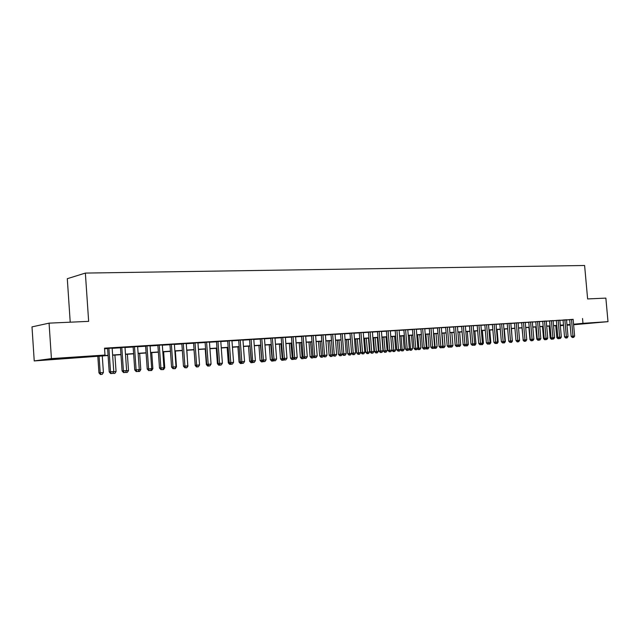 <?xml version="1.0" encoding="UTF-8"?>
<svg xmlns="http://www.w3.org/2000/svg" width="640" height="640" viewBox="0 0 640 640"><rect width="100%" height="100%" fill="white"/><g stroke="black" fill="none" stroke-linecap="round" stroke-linejoin="round"><path stroke-width="0.96" d="M64.28 358.096L50.128 359.272L64.28 358.096M591.968 322.968L579.016 324.096L591.968 322.968M70.216 322.192L67.296 278.696L85.36 273.08L584.608 265.496L587.624 298.936L605.864 298.112L608 321.664L573.608 324.752M570.144 324.984L567.008 325.192M563.528 325.432L560.336 325.64M108.08 355.528L34.232 360.928L51.424 358.6L104.992 355.048L97.208 356.04L108.064 355.32M51.424 358.6L49.072 323.144L32 326.888L34.232 360.928M112.152 348.104L107.592 348.392M125 347.304L120.464 347.592M137.64 346.52L133.136 346.8M150.08 345.744L145.6 346.024M162.328 344.976L157.872 345.256M174.384 344.232L169.96 344.504M186.248 343.488L181.856 343.76M197.936 342.76L193.568 343.032M209.448 342.04L205.104 342.312M220.784 341.336L216.464 341.608M231.952 340.64L227.656 340.904M242.952 339.952L238.688 340.224M253.792 339.28L249.552 339.544M264.472 338.616L260.256 338.872M275 337.96L270.8 338.216M285.368 337.312L281.2 337.568M295.592 336.672L291.448 336.928M305.672 336.048L301.552 336.304M315.608 335.424L311.512 335.68M325.408 334.816L321.328 335.072M331.008 334.376L332.608 354.728L336.656 354.4L335.064 334.128L336.736 334.024L331.016 334.464M344.592 333.616L340.56 333.872M353.992 333.032L349.984 333.28M363.256 332.456L359.272 332.704M372.4 331.88L368.432 332.136M381.424 331.32L377.48 331.568M390.32 330.76L386.4 331.016M399.096 330.216L395.2 330.464M407.768 329.672L403.88 329.928M416.312 329.136L412.456 329.392M424.752 328.608L420.912 328.864M433.088 328.088L429.264 328.344M441.312 327.576L437.512 327.832M449.424 327.072L445.648 327.32M457.44 326.568L453.68 326.824M465.36 326.072L461.616 326.328M473.168 325.584L469.448 325.84M480.888 325.104L477.192 325.352M488.512 324.632L484.832 324.88M496.04 324.16L492.376 324.408M503.48 323.696L499.832 323.944M510.824 323.24L507.2 323.488M518.08 322.784L514.472 323.032M525.248 322.336L521.664 322.584M532.336 321.896L528.76 322.144M539.336 321.456L535.784 321.704M546.256 321.024L542.72 321.272M553.088 320.6L549.568 320.84M559.848 320.176L556.344 320.424M566.528 319.76L563.04 320.008M573.136 319.464L104.52 348.176L104.992 355.048M104.56 348.792L107.608 348.6M112.168 348.32L120.48 347.8M125.008 347.512L133.152 347.008M137.648 346.728L145.616 346.232M150.096 345.952L157.888 345.464M162.336 345.184L169.976 344.704M174.392 344.432L181.872 343.968M186.264 343.688L193.584 343.232M197.952 342.96L205.12 342.512M209.464 342.24L216.48 341.8M220.8 341.536L227.672 341.104M231.968 340.832L238.696 340.416M242.968 340.152L249.56 339.736M253.808 339.472L260.272 339.064M264.488 338.808L270.816 338.408M275.016 338.144L281.216 337.76M285.384 337.496L291.464 337.12M295.608 336.864L301.568 336.488M305.688 336.232L311.52 335.864M315.624 335.608L321.344 335.256M325.424 335L331.024 334.648M335.08 334.392L340.576 334.048M344.608 333.8L349.992 333.464M354.008 333.216L359.288 332.88M363.272 332.632L368.448 332.312M372.416 332.064L377.488 331.744M381.432 331.496L386.408 331.192M390.336 330.944L395.208 330.64M399.112 330.392L403.896 330.096M407.776 329.856L412.472 329.56M416.328 329.32L420.928 329.032M424.768 328.792L429.28 328.512M433.104 328.272L437.52 328M441.328 327.76L445.664 327.488M449.44 327.256L453.696 326.984M457.456 326.752L461.632 326.488M465.376 326.256L469.464 326M473.184 325.768L477.2 325.52M480.904 325.288L484.84 325.04M488.528 324.808L492.392 324.568M496.056 324.344L499.848 324.104M503.496 323.88L507.208 323.648M510.84 323.416L514.488 323.192M518.096 322.968L521.672 322.744M525.264 322.52L528.776 322.296M532.352 322.072L535.792 321.856M539.352 321.64L542.728 321.424M546.272 321.208L549.584 321M553.104 320.776L556.36 320.576M559.864 320.352L563.056 320.16M566.544 319.936L569.672 319.744M573.128 319.352L569.664 319.592M49.072 323.144L88.648 321.36L85.36 273.08M582.536 318.504L582.968 323.328L608 321.664M573.568 324.24L582.968 323.328M112.624 355.016L120.944 354.456M125.472 354.16L133.608 353.616M138.112 353.312L146.08 352.784M150.552 352.488L158.352 351.968M162.8 351.672L170.432 351.16M174.856 350.864L182.328 350.368M186.728 350.072L194.048 349.584M198.416 349.296L205.584 348.816M209.928 348.528L216.944 348.056M221.264 347.768L228.136 347.312M232.424 347.024L239.16 346.576M243.424 346.296L250.024 345.856M254.264 345.568L260.728 345.144M264.944 344.856L271.272 344.44M275.472 344.16L281.672 343.744M285.84 343.464L291.92 343.064M296.064 342.784L302.024 342.392M306.144 342.112L311.976 341.728M316.08 341.448L321.8 341.072M325.88 340.8L331.48 340.424M335.536 340.152L341.032 339.784M345.064 339.52L350.448 339.16M354.456 338.896L359.736 338.544M363.728 338.272L368.904 337.928M372.864 337.664L377.944 337.328M381.888 337.064L386.856 336.736M390.784 336.472L395.664 336.144M399.56 335.888L404.344 335.568M408.224 335.312L412.92 334.992M416.776 334.736L421.376 334.432M425.216 334.176L429.728 333.872M433.544 333.624L437.968 333.328M441.768 333.072L446.104 332.784M449.888 332.528L454.136 332.248M457.896 332L462.072 331.72M465.816 331.472L469.904 331.2M473.624 330.952L477.64 330.68M481.344 330.432L485.28 330.168M488.968 329.928L492.832 329.672M496.496 329.424L500.28 329.168M503.928 328.928L507.648 328.68M511.272 328.44L514.92 328.192M518.528 327.952L522.104 327.72M525.696 327.48L529.208 327.24M532.784 327.008L536.224 326.776M539.784 326.536L543.16 326.312M546.696 326.08L550.016 325.856M553.536 325.624L556.784 325.408M560.288 325.168L563.48 324.96M566.968 324.728L570.104 324.52M563.496 325.112L560.304 325.328M556.8 325.56L553.552 325.776M550.024 326.008L546.712 326.232M543.176 326.472L539.792 326.696M536.24 326.928L532.8 327.16M529.224 327.4L525.712 327.632M522.12 327.872L518.544 328.112M514.936 328.352L511.288 328.6M507.656 328.84L503.944 329.088M500.296 329.336L496.504 329.584M492.84 329.832L488.976 330.088M485.296 330.336L481.36 330.6M477.656 330.848L473.64 331.112M469.92 331.36L465.824 331.632M462.088 331.888L457.912 332.16M454.152 332.416L449.896 332.696M446.12 332.952L441.784 333.24M437.984 333.496L433.56 333.792M429.736 334.048L425.232 334.344M421.392 334.6L416.792 334.912M412.928 335.168L408.24 335.48M404.36 335.744L399.576 336.064M395.672 336.32L390.8 336.648L391.928 350.28L395.728 349.968L394.624 336.392M386.872 336.912L381.896 337.24M377.952 337.504L372.88 337.84M368.912 338.112L363.736 338.456M359.752 338.72L354.472 339.072M350.464 339.344L345.08 339.704M341.048 339.968L335.552 340.336M331.496 340.608L325.888 340.984M321.816 341.256L316.096 341.64M311.992 341.912L306.16 342.296M302.032 342.576L296.08 342.976M291.936 343.248L285.856 343.656M281.688 343.936L275.488 344.352M271.288 344.632L264.96 345.048M260.744 345.336L254.28 345.768M250.04 346.048L243.44 346.488M239.176 346.776L232.44 347.224M228.152 347.512L221.272 347.968M216.96 348.256L209.936 348.728M205.592 349.016L198.432 349.496M194.056 349.784L186.744 350.28M182.344 350.568L174.872 351.072M170.448 351.368L162.816 351.872M158.368 352.168L150.568 352.696M146.096 352.992L138.128 353.52M133.624 353.824L125.488 354.368M120.96 354.672L112.64 355.224M560.32 325.528L563.504 325.216M569.656 319.544L571.152 336.336L572.976 336.184L571.48 319.408M573.032 337.448L572.304 337.504L573.696 337.392L573.032 337.448L572.976 336.184L574.624 336.056L573.128 319.304M571.152 336.336L572.304 337.504M573.696 337.392L574.624 336.056M555.752 325.632L556.808 337.552L557.936 337.456M558.648 338.648L557.936 338.704L559.296 338.592L558.616 338.152M557.936 338.704L556.808 337.552M563.04 319.96L564.536 336.848L566.36 336.696L564.864 319.816M566.424 337.96L565.696 338.024L567.088 337.912L566.424 337.96L566.36 336.696L568.024 336.568L566.52 319.712M564.536 336.848L565.696 338.024M567.088 337.912L568.024 336.568M556.344 320.376L557.848 337.368L559.664 337.208L558.16 320.232M559.736 338.488L559.008 338.544L560.408 338.432L559.736 338.488L559.664 337.208L561.344 337.08L559.84 320.128M557.848 337.368L559.008 338.544M560.408 338.432L561.344 337.08M549.568 320.792L551.072 337.888L552.896 337.736L551.384 320.656M552.968 339.016L552.24 339.08L553.648 338.96L552.968 339.016L552.896 337.736L554.592 337.6L553.088 320.552M551.072 337.888L552.24 339.08M553.648 338.96L554.592 337.6M542.712 321.224L544.224 338.416L546.04 338.264L544.528 321.08M546.056 339.632L544.68 339.744L546.816 339.496L546.128 339.552L546.04 338.264L547.76 338.128L546.248 320.976M544.224 338.416L545.4 339.608M546.816 339.496L547.76 338.128M549.152 326.072L550.208 338.064L551.168 337.984M552.056 339.16L551.344 339.216L552.712 339.112L552.032 338.864M551.344 339.216L550.208 338.064M542.48 326.512L543.536 338.576L544.32 338.512M544.68 339.744L543.536 338.576M535.728 326.968L536.784 339.096L537.392 339.048M538.64 340.208L537.936 340.272L538.632 340.144M537.936 340.272L536.784 339.096M528.896 327.424L529.96 339.624L530.376 339.592M531.816 340.744L531.112 340.8L531.808 340.672M531.112 340.8L529.96 339.624M535.776 321.656L537.296 338.952L539.104 338.792L537.592 321.512M539.2 340.096L538.472 340.152L539.896 340.04L539.2 340.096L539.104 338.792L540.848 338.664L539.328 321.408M537.296 338.952L538.472 340.152M539.896 340.04L540.848 338.664M521.984 327.88L523.28 340.136M524.912 341.28L524.208 341.344L524.904 341.216M524.208 341.344L523.056 340.16M528.76 322.088L530.28 339.488L532.088 339.336L530.568 321.952M532.184 340.64L531.464 340.704L532.888 340.584L532.184 340.64L532.088 339.336L533.848 339.2L532.328 321.84M530.28 339.488L531.464 340.704M532.888 340.584L533.848 339.2M516.064 340.656L517.224 341.888L517.928 341.832L517.224 341.888M517.928 341.832L517.192 341.816L517.912 341.76L516.272 322.84M519.576 340.416L518.632 341.776M521.656 322.528L523.176 340.04L524.984 339.888L523.464 322.392M525.096 341.192L524.368 341.256L525.808 341.136L525.096 341.192L524.984 339.888L526.768 339.744L525.248 322.288M523.176 340.04L524.368 341.256M525.808 341.136L526.768 339.744M512.264 340.976L511.448 328.584M510.864 342.384L511.576 342.328L510.856 342.312M512.52 340.96L511.576 342.328M514.464 322.976L515.992 340.592L519.6 340.296L518.072 322.728M515.992 340.592L517.192 341.816M518.632 341.704L519.6 340.296M504.92 341.544L505.384 341.504L504.312 329.064M503.712 342.944L504.432 342.888L503.704 342.872M505.384 341.504L504.432 342.888M507.192 323.432L508.72 341.152L510.52 341L508.992 323.296M510.64 342.328L511.376 342.264L510.64 342.328L510.52 341L512.352 340.856L510.816 323.184M508.72 341.152L509.928 342.384M511.376 342.264L512.352 340.856M499.824 323.888L501.36 341.72L503.16 341.568L501.624 323.752M503.288 342.904L504.024 342.84L503.288 342.904L503.16 341.568L505.008 341.424L503.472 323.64M501.36 341.72L502.568 342.96M504.024 342.84L505.008 341.424M492.376 324.352L493.912 342.296L495.704 342.144L494.16 324.216M495.84 343.48L496.592 343.424L495.84 343.48L495.704 342.144L497.576 342L496.032 324.104M493.912 342.296L495.12 343.544M496.592 343.424L497.576 342M484.824 324.824L486.368 342.872L488.152 342.72L486.608 324.688M488.304 344.072L489.056 344.016L488.304 344.072L488.152 342.72L490.048 342.576L488.504 324.568M486.368 342.872L487.584 344.128M489.056 344.016L490.048 342.576M477.184 325.296L478.728 343.464L480.512 343.312L478.968 325.168M480.664 344.672L481.432 344.608L480.664 344.672L480.512 343.312L482.432 343.16L480.888 325.048M478.728 343.464L479.952 344.728M481.432 344.608L482.432 343.16M469.448 325.776L470.992 344.056L472.768 343.912L471.224 325.648M472.936 345.272L473.712 345.216L472.936 345.272L472.768 343.912L474.712 343.76L473.168 325.528M470.992 344.056L472.224 345.336M473.712 345.216L474.712 343.76M461.616 326.264L463.168 344.664L464.936 344.512L463.384 326.136M465.112 345.888L465.896 345.824L465.112 345.888L464.936 344.512L466.904 344.36L465.352 326.016M463.168 344.664L464.4 345.944M465.952 345.904L467.408 345.784L465.88 345.824L466.904 344.36M453.68 326.76L455.232 345.272L457 345.12L455.44 326.632M457.184 346.504L457.984 346.44L457.184 346.504L457 345.12L458.992 344.968L457.44 326.504M455.232 345.272L456.48 346.56M457.984 346.44L458.992 344.968M445.64 327.256L447.2 345.896L448.96 345.744L447.4 327.128M449.152 347.136L449.96 347.072L449.152 347.136L448.96 345.744L452.936 345.552L451.848 332.568M449.424 327.008L450.976 345.584L449.96 347.072M447.2 345.896L448.448 347.192M437.504 327.76L439.064 346.52L440.816 346.368L439.256 327.64M441.024 347.768L441.84 347.704L441.024 347.768L440.816 346.368L442.864 346.216L441.304 327.512M439.064 346.52L440.32 347.824M441.84 347.704L442.864 346.216M429.264 328.272L430.824 347.16L432.576 347.008L431.008 328.152M432.784 348.408L433.616 348.344L432.784 348.408L432.576 347.008L434.648 346.848L433.08 328.024M430.824 347.16L432.088 348.472M433.616 348.344L434.648 346.848M420.912 328.792L422.48 347.8L424.216 347.648L422.648 328.672M424.44 349.064L425.28 349L424.44 349.064L424.216 347.648L426.32 347.488L424.752 328.544M422.48 347.8L423.744 349.12M425.28 349L426.32 347.488M497.488 342.12L498.16 342.064L497.08 329.544M496.472 343.512L497.2 343.448L496.464 343.432M498.16 342.064L497.2 343.448M489.968 342.696L490.848 342.632L489.768 330.032M489.152 344.08L489.888 344.024L489.128 343.904M490.848 342.632L489.888 344.024M482.344 343.288L483.448 343.2L482.368 330.528M481.736 344.664L482.48 344.6L481.688 344.24M483.448 343.2L482.48 344.6M474.632 343.88L475.96 343.776L474.88 331.032M474.232 345.248L474.992 345.192L474.232 345.248L474.152 344.576M475.96 343.776L474.992 345.192M466.816 344.48L468.384 344.36L467.296 331.536M468.384 344.36L467.408 345.784M466.64 345.84L466.52 344.912M458.904 345.096L460.704 344.952L459.624 332.048M458.952 346.448L459.728 346.384L458.952 346.448L458.792 345.256M460.704 344.952L459.728 346.384M450.896 345.712L451.168 347.056L450.48 347.112L451.952 346.992L451.168 347.056M452.936 345.552L451.952 346.992M442 333.224L443.088 346.312L445.072 346.16L443.984 333.096M442.776 346.344L443.288 347.672L442.6 347.728L444.08 347.608L443.288 347.672M445.072 346.16L444.08 347.608M442.6 347.728L442.152 347.256M434.008 333.76L435.104 346.928L437.104 346.776L436.016 333.624M434.552 346.976L435.104 346.928L435.304 348.296L434.624 348.352L436.112 348.232L435.304 348.296M437.104 346.776L436.112 348.232M434.624 348.352L434.032 347.736M425.912 334.304L427.008 347.552L429.04 347.4L427.944 334.168M426.224 347.624L427.008 347.552L427.224 348.928L426.544 348.984L428.04 348.864L427.224 348.928M429.04 347.4L428.04 348.864M426.544 348.984L425.816 348.224M417.712 334.848L418.816 348.184L420.872 348.032L419.776 334.712M417.784 348.272L418.816 348.184L419.04 349.568L418.368 349.624L419.864 349.504L419.04 349.568M420.872 348.032L419.864 349.504M418.368 349.624L417.488 348.712M409.416 335.4L410.512 348.824L412.6 348.664L411.496 335.264M409.24 348.936L410.512 348.824L410.752 350.216L410.08 350.272L411.584 350.152L410.752 350.216M412.6 348.664L411.584 350.152M410.08 350.272L409.056 349.2M412.448 329.32L414.024 348.448L415.752 348.304L414.184 329.2M415.992 349.728L416.84 349.656L415.992 349.728L415.752 348.304L417.88 348.136L416.312 329.064M414.024 348.448L415.296 349.784M416.84 349.656L417.88 348.136M403.88 329.848L405.456 349.112L407.176 348.96L405.6 329.736M407.424 350.392L408.288 350.328L407.424 350.392L407.176 348.96L409.336 348.8L407.76 329.6M405.456 349.112L406.736 350.456M408.288 350.328L409.336 348.8M395.192 330.392L396.768 349.784L398.488 349.632L396.912 330.272M398.744 351.072L399.616 351.008L398.744 351.072L398.488 349.632L400.672 349.464L399.096 330.136M396.768 349.784L398.056 351.128M399.616 351.008L400.672 349.464M386.392 330.936L387.976 350.456L389.68 350.312L388.096 330.824M389.952 351.76L390.832 351.688L389.952 351.76L389.68 350.312L391.896 350.144L390.312 330.688M387.976 350.456L389.264 351.816M390.832 351.688L391.896 350.144M401.008 335.968L402.112 349.48L404.224 349.312L403.12 335.824M400.576 349.608L402.112 349.48L402.352 350.872L401.688 350.928L403.2 350.808L402.352 350.872M404.224 349.312L403.2 350.808M401.688 350.928L400.512 349.696M392.488 336.536L393.848 351.536L393.184 351.592L394.704 351.472L393.848 351.536M395.728 349.968L394.704 351.472M393.184 351.592L391.928 350.28M382.2 337.224L383.304 350.944L387.136 350.632L386.024 336.968M383.856 337.112L385.232 352.216L384.568 352.272L386.096 352.144L385.232 352.216M387.136 350.632L386.096 352.144M384.568 352.272L383.304 350.944M373.464 337.808L374.576 351.616L378.416 351.304L377.312 337.544M375.112 337.696L376.504 352.896L375.84 352.952L377.384 352.824L376.504 352.896M378.416 351.304L377.384 352.824M375.84 352.952L374.576 351.616M377.472 331.488L379.056 351.144L380.752 351L379.168 331.376M381.04 352.456L381.936 352.384L381.04 352.456L380.752 351L383 350.824L381.416 331.24M379.056 351.144L380.352 352.512M381.936 352.384L383 350.824M364.616 338.392L365.728 352.296L369.592 351.984L368.48 338.136M366.256 338.288L367.656 353.584L367 353.64L368.544 353.52L367.656 353.584M369.592 351.984L368.544 353.52M367 353.64L365.728 352.296M368.432 332.056L370.016 351.84L371.712 351.696L370.12 331.944M372 353.16L372.912 353.096L372 353.16L371.712 351.696L373.984 351.52L372.392 331.8M370.016 351.84L371.328 353.224M372.912 353.096L373.984 351.52M355.648 338.992L356.76 352.992L360.648 352.672L359.536 338.736M357.28 338.888L358.696 354.288L358.04 354.344L359.6 354.216L358.696 354.288M360.648 352.672L359.6 354.216M358.04 354.344L356.76 352.992M359.264 332.624L360.856 352.552L362.536 352.4L360.944 332.512M362.84 353.88L363.768 353.808L362.84 353.88L362.536 352.4L364.84 352.224L363.256 332.368M360.856 352.552L362.168 353.936M363.768 353.808L364.84 352.224M346.56 339.6L347.672 353.688L351.584 353.376L349.976 333.2M348.184 339.496L349.608 355L348.96 355.056L350.528 354.928L349.608 355M351.584 353.376L350.528 354.928M348.96 355.056L347.672 353.688M352.888 354.664L354.496 354.536L352.888 354.664L351.568 353.264L353.24 353.12L351.648 333.096M353.56 354.608L353.24 353.12L355.576 352.944L353.984 332.944M354.496 354.536L355.576 352.944M337.344 340.216L338.464 354.4L342.248 354.096M338.96 340.112L340.408 355.72L339.76 355.776L341.328 355.648L340.408 355.72M342.328 354.176L341.328 355.648M339.76 355.776L338.464 354.4M340.552 333.784L342.152 353.992L343.816 353.848L342.216 333.68M344.144 355.344L345.096 355.264L344.144 355.344L343.816 353.848L346.184 353.664L344.592 333.536M342.152 353.992L343.48 355.4M345.096 355.264L346.184 353.664M328.008 340.84L329.128 355.12L332.704 354.832M329.616 340.736L331.072 356.448L330.432 356.504L332.016 356.376L331.072 356.448M332.912 355.048L332.016 356.376M330.432 356.504L329.128 355.12M334.6 356.088L335.56 356.016L334.6 356.088L334.256 354.584L332.656 334.272M332.608 354.728L333.944 356.144M335.56 356.016L336.656 354.4M318.544 341.472L319.672 355.856L323.024 355.576M320.144 341.368L321.616 357.192L320.976 357.248L322.568 357.112L321.616 357.192M323.36 355.936L322.568 357.112M320.976 357.248L319.672 355.856M321.32 334.984L322.928 355.472L324.568 355.328L322.968 334.88M324.92 356.848L325.896 356.768L324.92 356.848L324.568 355.328L327 355.144L325.4 334.728M322.928 355.472L324.264 356.904M325.896 356.768L327 355.144M308.952 342.112L310.08 356.592L313.208 356.336M310.536 342.008L312.024 357.944L311.392 357.992L312.992 357.864L312.024 357.944M313.68 356.84L312.992 357.864M311.392 357.992L310.08 356.592M311.504 335.592L313.104 356.232L314.736 356.088L313.136 335.488M315.104 357.608L316.096 357.536L315.104 357.608L314.736 356.088L317.208 355.896L315.6 335.336M313.104 356.232L314.456 357.664M316.096 357.536L317.208 355.896M299.224 342.76L300.352 357.344L303.248 357.104M300.8 342.656L302.304 358.704L301.672 358.752L303.28 358.624L302.304 358.704M303.864 357.76L303.28 358.624M301.672 358.752L300.352 357.344M301.544 336.216L303.152 357L304.768 356.856L303.16 336.112M305.152 358.392L306.152 358.312L305.152 358.392L304.768 356.856L307.272 356.664L305.664 335.952M303.152 357L304.504 358.448M306.152 358.312L307.272 356.664M289.368 343.424L290.496 358.104L293.152 357.88M290.92 343.32L292.44 359.472L291.816 359.528L293.432 359.392L292.44 359.472M293.912 358.696L293.432 359.392M291.816 359.528L290.496 358.104M291.44 336.84L293.048 357.776L294.656 357.632L293.048 336.744M295.056 359.176L296.072 359.104L295.056 359.176L294.656 357.632L297.192 357.44L295.592 336.584M293.048 357.776L294.416 359.232M296.072 359.104L297.192 357.44M279.368 344.088L280.496 358.88L282.904 358.672M280.912 343.984L282.448 360.256L281.824 360.304L283.448 360.176L282.448 360.256M283.808 359.648L283.448 360.176M281.824 360.304L280.496 358.88M281.192 337.48L282.8 358.568L284.392 358.424L282.784 337.384M284.808 359.984L285.84 359.896L284.808 359.984L284.392 358.424L286.976 358.224L285.36 337.216M282.8 358.568L284.176 360.032M285.84 359.896L286.976 358.224M269.224 344.768L270.352 359.656L272.512 359.48M270.752 344.664L272.304 361.048L271.696 361.104L273.328 360.968L272.304 361.048M271.696 361.104L270.352 359.656M270.792 338.128L272.408 359.368L273.984 359.232L272.376 338.032M274.416 360.792L275.464 360.712L274.416 360.792L273.984 359.232L276.6 359.024L274.992 337.864M272.408 359.368L273.784 360.848M275.464 360.712L276.6 359.024M258.936 345.456L260.064 360.456L261.968 360.288M260.456 345.352L262.024 361.856L261.416 361.904L263.056 361.768L262.024 361.856M261.416 361.904L260.064 360.456M260.248 338.784L261.864 360.176L263.424 360.04L261.808 338.688M263.872 361.616L264.936 361.536L263.872 361.616L263.424 360.04L266.08 359.84L264.464 338.52M261.864 360.176L263.248 361.672M264.936 361.536L266.08 359.84M248.504 346.152L249.632 361.256L251.264 361.112M250.008 346.048L251.592 362.672L250.992 362.72L252.64 362.584L251.592 362.672M250.992 362.72L249.632 361.256M249.544 339.448L251.16 361.008L252.704 360.872L251.088 339.352M253.168 362.456L254.248 362.368L253.168 362.456L252.704 360.872L255.4 360.664L253.784 339.184M251.16 361.008L252.552 362.504M254.248 362.368L255.4 360.664M237.912 346.856L239.048 362.072L240.4 361.952M241.008 363.496L242.072 363.416L241.008 363.496L240.608 362.176M240.408 363.552L239.048 362.072M238.68 340.128L240.296 361.84L241.832 361.704L240.216 340.032M242.312 363.304L243.408 363.216L242.312 363.304L241.832 361.704L244.56 361.496L242.944 339.864M240.296 361.84L241.696 363.352M243.408 363.216L244.56 361.496M227.176 347.576L228.312 362.904L229.384 362.808M230.272 364.336L231.352 364.256L230.272 364.336L230 363.488M229.68 364.384L228.312 362.904M227.656 340.816L229.272 362.688L230.792 362.56L229.168 340.72M231.288 364.168L232.4 364.08L231.288 364.168L230.792 362.56L233.568 362.344L231.944 340.544M229.272 362.688L230.68 364.216M232.4 364.08L233.568 362.344M216.28 348.304L217.416 363.744L218.192 363.672M219.376 365.192L220.472 365.104L219.264 364.832M218.792 365.24L217.416 363.744M216.464 341.512L218.08 363.552L219.584 363.424L217.96 341.416M220.096 365.04L221.224 364.952L220.096 365.04L219.584 363.424L222.4 363.2L220.776 341.24M218.08 363.552L219.496 365.088M221.224 364.952L222.4 363.2M205.216 349.04L206.352 364.6L206.832 364.552M208.32 366.056L209.432 365.968L208.288 365.968M207.744 366.104L206.352 364.6M205.096 342.216L206.72 364.432L208.2 364.296L206.584 342.128M208.736 365.928L209.88 365.84L208.736 365.928L208.2 364.296L211.064 364.08L209.44 341.944M206.72 364.432L208.144 365.976M209.88 365.84L211.064 364.08M194 349.792L195.304 365.448M197.096 366.936L198.224 366.848L197.064 366.848M196.528 366.984L195.136 365.464M193.56 342.936L195.184 365.32L196.648 365.192L195.024 342.848M197.2 366.832L198.368 366.736L197.2 366.832L196.648 365.192L199.552 364.968L197.928 342.664M195.184 365.32L196.616 366.88M198.368 366.736L199.552 364.968M187.768 366.016L186.88 350.264M185.704 367.824L186.848 367.736L185.672 367.736M188.016 365.992L186.848 367.736M181.848 343.664L183.472 366.224L184.92 366.096L183.296 343.576M185.488 367.744L186.672 367.656L185.488 367.744L184.92 366.096L187.864 365.864L186.24 343.392M183.472 366.224L184.912 367.792M186.672 367.656L187.864 365.864M175.896 366.928L176.48 366.888L175.344 351.04M174.144 368.728L175.304 368.64L174.112 368.64M176.48 366.888L175.304 368.64M169.952 344.408L171.576 367.136L173 367.008L171.376 344.32M173.592 368.672L174.792 368.584L173.592 368.672L173 367.008L176 366.784L174.376 344.128M171.576 367.136L173.024 368.728M174.792 368.584L176 366.784M163.84 367.864L164.76 367.792L163.624 351.824M162.4 369.648L163.584 369.552L162.368 369.552M164.76 367.792L163.584 369.552M157.872 345.16L159.496 368.072L160.896 367.944L159.272 345.072M161.512 369.616L162.728 369.528L161.512 369.616L160.896 367.944L163.944 367.712L162.32 344.88M159.496 368.072L160.952 369.672M162.728 369.528L163.944 367.712M151.592 368.808L152.872 368.704L151.736 352.616M150.48 370.576L151.68 370.488L150.448 370.488M152.872 368.704L151.68 370.488M145.592 345.92L147.224 369.016L148.608 368.888L146.976 345.832M149.24 370.576L150.472 370.48L149.24 370.576L148.608 368.888L151.696 368.656L150.072 345.64M147.224 369.016L148.688 370.624M150.472 370.48L151.696 368.656M139.152 369.768L140.792 369.64L139.656 353.424M138.376 371.528L139.6 371.432L138.232 371.144M140.792 369.64L139.6 371.432M133.128 346.696L134.752 369.976L136.112 369.856L134.488 346.616M136.768 371.552L138.024 371.456L136.768 371.552L136.112 369.856L139.256 369.608L137.632 346.416M134.752 369.976L136.224 371.6M138.024 371.456L139.256 369.608M126.512 370.744L128.528 370.584L127.384 354.24M126.08 372.488L127.32 372.392L126.08 372.488L125.808 371.792M128.528 370.584L127.32 372.392M120.456 347.488L122.088 370.952L123.424 370.832L121.8 347.4M124.104 372.544L125.376 372.448L124.104 372.544L123.424 370.832L126.616 370.584L124.992 347.208M122.088 370.952L123.568 372.592M125.376 372.448L126.616 370.584M113.664 371.736L116.064 371.544L114.928 355.072M113.6 373.464L114.856 373.368L113.6 373.464L113.184 372.448M116.064 371.544L114.856 373.368M107.584 348.288L109.208 371.944L110.528 371.824L108.896 348.208M111.224 373.552L112.52 373.448L111.224 373.552L110.528 371.824L113.768 371.576L112.144 348.008M109.208 371.944L110.696 373.6M112.52 373.448L113.768 371.576M97.816 356.216L98.952 372.888L103.408 372.528L102.272 355.92M99.072 356.136L100.208 372.768L100.912 374.456L100.408 374.504L102.192 374.36L100.912 374.456M103.408 372.528L102.192 374.36M100.408 374.504L98.952 372.888"/></g></svg>
